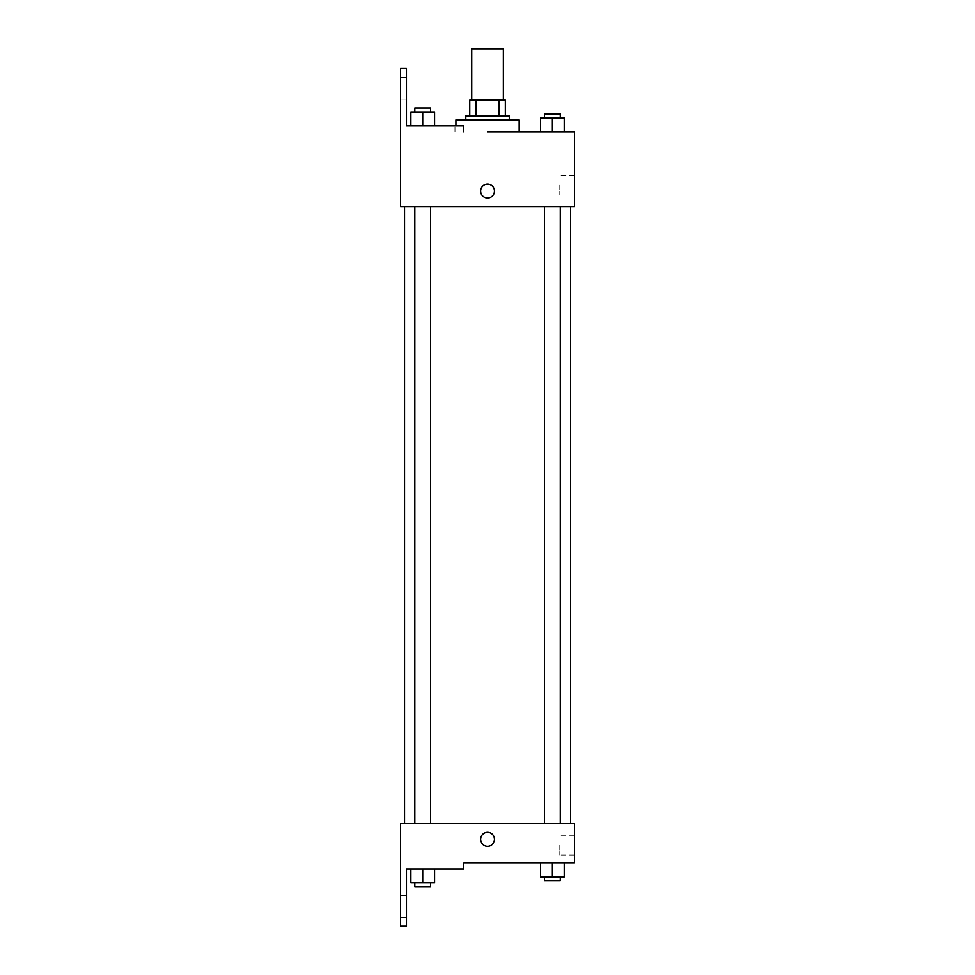 <?xml version="1.0" encoding="UTF-8"?>
<svg xmlns="http://www.w3.org/2000/svg" width="975" height="975" viewBox="0 0 975 975"><rect width="100%" height="100%" fill="white"/><g stroke="black" fill="none" stroke-linecap="round" stroke-linejoin="round"><path stroke-width="0.73" stroke-dasharray="4.88 3.66" d="M471.717 48.75L503.344 48.75M487.537 100.132L471.717 100.132L487.537 100.132M499.127 115.952L499.127 100.132L505.318 100.132L505.318 115.952L475.934 115.952L505.318 115.952M499.127 100.132L469.743 100.132M475.934 115.952L469.743 115.952L475.934 115.952L475.934 100.132M509.267 115.952L465.794 115.952M465.794 119.901L509.267 119.901L465.794 119.901M455.91 119.901L519.151 119.901M519.151 131.759L487.537 131.759M564.208 131.759L540.503 131.759L564.208 131.759L540.503 131.759L564.208 131.759L540.503 131.759L564.208 131.759L540.503 131.759L540.503 117.926L564.208 117.926L544.452 117.926L560.259 117.926L552.362 117.926L552.362 131.759L540.503 131.759L564.208 131.759L552.362 131.759L552.362 117.926L564.208 117.926L564.208 131.759L564.208 117.926M552.362 206.858L544.452 206.858L552.362 206.858M422.711 206.858L414.802 206.858L422.711 206.858M574.494 131.759L574.494 206.858L400.567 206.858L400.506 68.518L406.441 68.518L406.441 125.824L463.747 125.824L454.959 125.824L463.747 125.824L463.747 131.759M487.537 206.858L404.528 206.858L487.537 206.858M400.567 197.962L400.567 184.129L400.579 197.962M574.494 185.116L574.494 195.037L574.494 185.116M494.447 191.051A6.922 6.922 0 0 0 484.075 185.055A6.922 6.922 0 0 0 484.075 197.035A6.922 6.922 0 0 0 494.447 191.051A6.922 6.922 0 0 1 484.075 197.035A6.922 6.922 0 0 1 484.075 185.055A6.922 6.922 0 0 1 494.447 191.051M559.784 185.116L559.784 195.037L559.784 185.116M480.614 191.051A6.922 6.922 0 0 0 490.986 197.035A6.922 6.922 0 0 0 490.986 185.055A6.922 6.922 0 0 0 480.614 191.051M400.506 88.274L400.506 77.403L400.506 88.274M410.853 125.824L434.57 125.824L410.853 125.824L434.57 125.824L410.853 125.824L422.711 125.824L422.711 111.991L410.853 111.991L430.609 111.991L410.853 111.991L410.853 125.824L422.711 125.824L410.853 125.824L410.853 111.991L410.853 125.824L434.57 125.824L422.711 125.824L422.711 111.991L434.57 111.991L414.802 111.991L434.57 111.991L434.57 125.824L434.57 111.991M406.441 88.274L406.441 77.403L406.441 88.274M487.537 823.485L404.528 823.485L487.537 823.485M552.362 823.485L544.452 823.485L552.362 823.485M422.711 823.485L414.802 823.485L422.711 823.485M574.494 823.485L400.567 823.485L400.506 926.25L406.441 926.25L406.441 868.932L463.747 868.932L463.747 863.009L574.494 863.009L574.494 823.485M400.567 846.203L400.567 832.37L400.579 846.203M564.208 876.842L564.208 863.009L564.208 876.842L552.362 876.842L564.208 876.842L552.362 876.842L552.362 863.009L564.208 863.009L540.503 863.009L564.208 863.009L540.503 863.009L564.208 863.009L540.503 863.009L564.208 863.009L552.362 863.009L552.362 876.842L540.503 876.842L540.503 863.009L540.503 876.842L560.259 876.842L540.503 876.842L540.503 863.009M574.494 845.215L574.494 855.136L574.494 845.215M494.447 839.292A6.922 6.922 0 0 0 484.075 833.296A6.922 6.922 0 0 0 484.075 845.276A6.922 6.922 0 0 0 494.447 839.292A6.922 6.922 0 0 1 484.075 845.276A6.922 6.922 0 0 1 484.075 833.296A6.922 6.922 0 0 1 494.447 839.292M480.614 839.292A6.922 6.922 0 0 0 490.986 845.276A6.922 6.922 0 0 0 490.986 833.296A6.922 6.922 0 0 0 480.614 839.292M559.784 845.215L559.784 855.136L559.784 845.215M400.506 906.482L400.506 917.353L400.506 906.482M434.57 882.765L434.57 868.932L434.57 882.765L422.711 882.765L434.57 882.765L422.711 882.765L422.711 868.932L410.853 868.932L434.57 868.932L410.853 868.932L434.57 868.932L410.853 868.932L434.57 868.932L410.853 868.932L434.57 868.932L422.711 868.932L422.711 882.765L410.853 882.765L410.853 868.932L410.853 882.765L430.609 882.765L410.853 882.765L410.853 868.932M406.441 906.482L406.441 917.353L406.441 906.482M544.452 876.842L544.452 880.791L560.259 880.791L544.452 880.791L560.259 880.791L560.259 876.842L544.452 876.842L560.259 876.842M552.362 876.842L552.362 863.009M414.802 882.765L414.802 886.726L430.609 886.726L414.802 886.726L430.609 886.726L430.609 882.765L414.802 882.765L430.609 882.765M422.711 882.765L422.711 868.932M544.452 117.926L544.452 113.965L560.259 113.965L544.452 113.965L560.259 113.965L560.259 117.926M540.503 131.759L540.503 117.926L540.503 131.759M552.362 131.759L552.362 117.926M414.802 111.991L414.802 108.042L430.609 108.042L414.802 108.042L430.609 108.042L430.609 111.991M422.711 125.824L422.711 111.991M455.91 131.759L455.91 125.824M574.494 175.207L559.784 175.207M574.494 195.037L559.784 195.037M454.959 131.759L454.959 125.824M406.441 77.403L400.506 77.403M406.441 99.145L400.506 99.145M430.609 823.485L430.609 206.858M414.802 823.485L414.802 206.858M560.259 823.485L560.259 206.858M544.452 823.485L544.452 206.858M574.494 835.307L559.784 835.307M574.494 855.136L559.784 855.136M406.441 895.611L400.506 895.611M406.441 917.353L400.506 917.353"/><path stroke-width="1.46" d="M503.344 100.132L503.344 48.75L471.717 48.75L471.717 100.132M475.934 115.952L475.934 100.132L469.743 100.132L469.743 115.952L469.743 100.132M475.934 100.132L505.318 100.132L505.318 115.952M499.127 115.952L499.127 100.132M465.794 119.901L465.794 115.952L509.267 115.952L509.267 119.901M552.362 131.759L552.362 117.926L540.503 117.926L540.503 131.759L519.151 131.759L519.151 119.901L455.91 119.901L455.91 125.824M487.537 131.759L574.494 131.759L564.208 131.759L564.208 117.926L552.362 117.926M480.614 191.051A6.922 6.922 0 0 1 490.986 185.055A6.922 6.922 0 0 1 490.986 197.035A6.922 6.922 0 0 1 480.614 191.051M463.747 131.759L463.747 125.824L406.441 125.824L406.441 68.518L400.506 68.518L400.567 206.858L574.494 206.858L574.494 131.759M400.567 823.485L574.494 823.485L574.494 863.009L463.747 863.009L463.747 868.932L406.441 868.932L406.441 926.25L400.506 926.25L400.567 823.485M480.614 839.292A6.922 6.922 0 0 1 490.986 833.296A6.922 6.922 0 0 1 490.986 845.276A6.922 6.922 0 0 1 480.614 839.292M540.503 863.009L540.503 876.842L564.208 876.842L564.208 863.009L564.208 876.842M552.362 876.842L552.362 863.009M560.259 876.842L560.259 880.791L544.452 880.791L544.452 876.842M410.853 868.932L410.853 882.765L434.57 882.765L434.57 868.932L434.57 882.765M422.711 882.765L422.711 868.932M430.609 882.765L430.609 886.726L414.802 886.726L414.802 882.765M564.208 131.759L564.208 117.926M560.259 117.926L560.259 113.965L544.452 113.965L544.452 117.926M410.853 125.824L410.853 111.991L434.57 111.991L434.57 125.824L434.57 111.991M422.711 125.824L422.711 111.991M430.609 111.991L430.609 108.042L414.802 108.042L414.802 111.991M570.533 823.485L570.533 206.858M404.528 823.485L404.528 206.858M544.452 206.858L544.452 823.485M560.259 206.858L560.259 823.485M430.609 823.485L430.609 206.858M414.802 823.485L414.802 206.858"/></g></svg>
